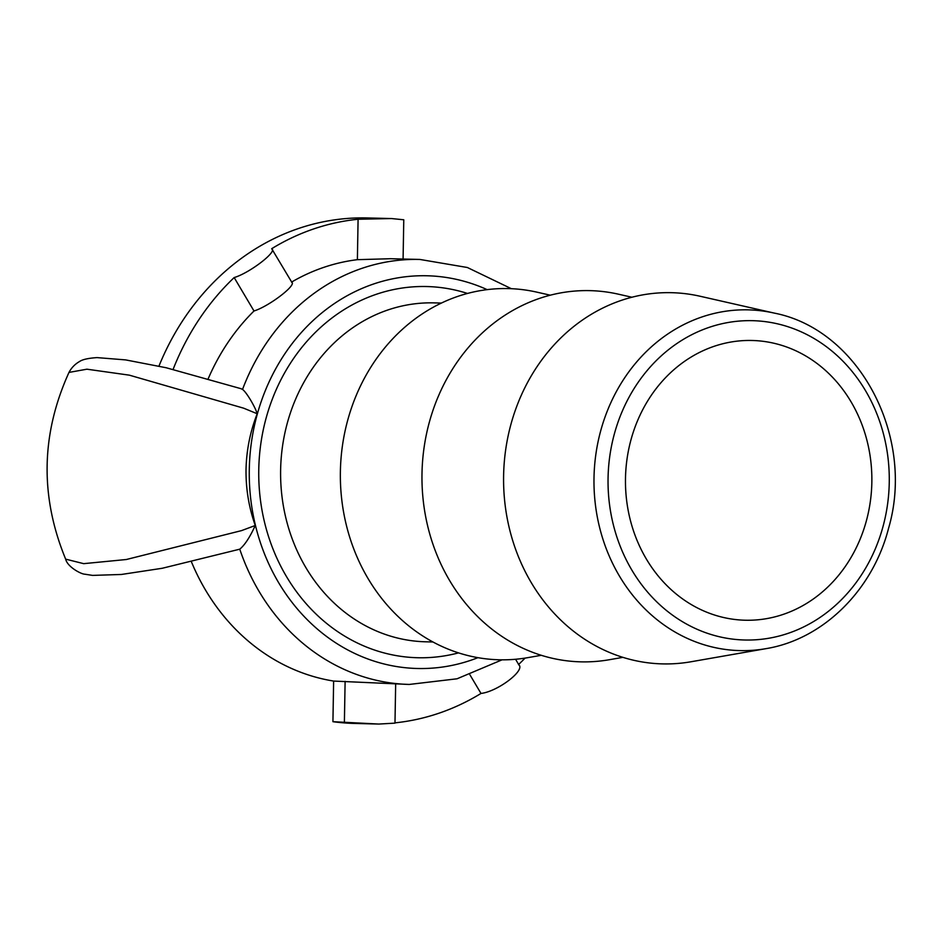 <?xml version="1.0" encoding="UTF-8"?>
<svg xmlns="http://www.w3.org/2000/svg" width="942" height="942" viewBox="0 0 942 942"><rect width="100%" height="100%" fill="white"/><g stroke="black" fill="none" stroke-linecap="round" stroke-linejoin="round"><path stroke-width="1.41" d="M625.488 478.477A139.911 123.19 -88.6 0 1 752.175 340.486A139.911 123.19 -88.6 0 1 871.845 482.222A139.911 123.19 -88.6 0 1 745.146 620.225A139.911 123.19 -88.6 0 1 625.488 478.477M765.94 648.661L690.91 661.779A185.656 163.461 -88.6 0 1 503.605 475.816A185.656 163.461 -88.6 0 1 700.094 296.247L774.371 313.121A170.431 150.061 91.4 0 0 594.002 477.947A170.431 150.061 91.4 0 0 765.94 648.661C823.084 639.371 872.728 590.269 888.553 528.332C915.506 436.805 859.398 329.724 774.371 313.121M541.261 655.302L527.685 657.669A185.656 163.461 -88.6 0 1 340.38 471.707A185.656 163.461 -88.6 0 1 536.869 292.15L550.305 295.199M631.929 297.248L618.482 294.198A185.656 163.461 91.4 0 0 421.992 473.755A185.656 163.461 91.4 0 0 609.297 659.73L622.874 657.351M68.884 372.655L68.978 372.431C40.93 434.286 39.858 496.611 65.752 559.383C67.435 566.743 80.894 574.173 84.898 574.208L92.599 575.397L121.412 574.467L162.236 568.273L239.751 549.186C244.755 545.065 249.936 537.164 255.27 525.483L241.541 530.617L126.322 559.513L83.685 563.657L65.646 559.136M255.27 525.483C248.876 507.514 245.803 488.839 246.027 469.457C246.474 450.076 250.207 431.507 257.213 413.75C255.282 407.097 246.439 392.084 242.53 389.435L240.94 388.669M511.365 288.699L467.373 267.504L419.897 259.45L390.541 258.72L357.383 259.674A212.562 187.152 91.4 0 0 291.667 282.035M291.537 282.105C297.684 284.402 269.341 306.197 253.999 310.99A212.562 187.152 91.4 0 0 208.253 378.625M191.544 562.091A212.562 187.152 91.4 0 0 333.633 681.066L409.217 684.445L457.035 678.793L502.039 659.836M257.213 413.75L243.684 408.192L129.36 375.163L86.911 369.193L68.978 372.42C71.462 367.769 74.971 364.13 79.517 361.54C82.437 359.491 88.277 358.184 97.05 357.607L125.651 359.903L166.157 367.745L241.176 388.74M378.825 724.057L354.639 723.444A252.927 222.689 -88.6 0 1 332.926 721.69L378.825 724.057L394.981 723.138L395.664 684.104M332.926 721.69L333.633 681.066M469.94 674.825L480.997 693.442C498.035 691.487 526.366 669.691 518.536 664.569M403.082 259.038L403.777 219.78L391.542 218.556L358.09 219.25L357.383 259.674M173.104 369.382A252.739 222.536 -88.6 0 1 234.169 277.56C249.654 273.027 277.996 251.22 271.696 248.688L292.02 282.624M234.169 277.56L253.999 310.99M480.997 693.442A252.927 222.689 -88.6 0 1 394.992 722.855M525.071 658.105A252.927 222.689 -88.6 0 1 518.653 664.451M271.696 248.688A252.739 222.536 -88.6 0 1 358.09 219.25M158.951 366.132A252.739 222.536 -88.6 0 1 367.356 217.943L391.542 218.556M432.908 641.973L425.596 641.796A169.513 149.248 -88.6 0 1 280.622 470.058A169.513 149.248 -88.6 0 1 434.121 302.877L441.433 303.065M467.538 293.457A185.656 163.461 91.4 0 0 258.767 469.658A185.656 163.461 91.4 0 0 458.495 652.888M477.912 657.681A196.419 172.939 -88.6 0 1 249.289 469.516A196.419 172.939 -88.6 0 1 263.536 395.134A196.419 172.939 -88.6 0 1 487.167 289.641M608.061 478.206A159.716 140.617 -88.6 0 1 821.377 343.135A159.716 140.617 -88.6 0 1 816.549 619.718A159.716 140.617 -88.6 0 1 608.061 478.206M239.751 549.186A212.562 187.152 91.4 0 0 409.217 684.445M419.897 259.45A212.562 187.152 91.4 0 0 242.848 388.61A212.562 187.152 91.4 0 0 242.53 389.435M344.395 721.984L345.113 681.349M519.124 665.264L515.568 659.27"/></g></svg>
